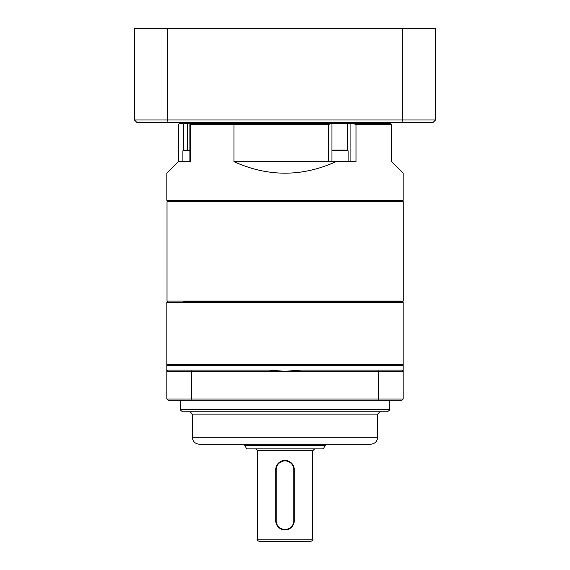 <?xml version="1.0" encoding="UTF-8"?>
<svg xmlns="http://www.w3.org/2000/svg" width="570" height="570" viewBox="0 0 570 570"><rect width="100%" height="100%" fill="white"/><g stroke="black" fill="none" stroke-linecap="round" stroke-linejoin="round"><path stroke-width="0.85" d="M370.692 444.23L199.308 444.23C195.09 443.816 192.767 441.501 192.361 437.276L377.639 437.276C377.233 441.501 374.91 443.816 370.692 444.23M386.902 411.804L183.098 411.804C180.961 410.82 180.191 410.051 180.775 409.488L389.224 409.488C389.809 410.051 389.039 410.82 386.902 411.804M377.931 370.115L378.33 371.27L285 371.27L301.502 370.115L401.957 370.115L403.118 371.27L378.33 371.27L378.33 399.064L403.118 399.064L403.118 365.484L166.882 365.484L166.882 371.27L168.043 370.115L268.498 370.115L285 371.27L166.882 371.27L166.882 399.064L191.67 399.064L191.67 371.27L192.069 370.115M403.118 399.064L401.957 400.226L168.043 400.226L166.882 399.064M192.069 400.226L191.67 399.064L378.33 399.064L377.931 400.226M401.957 370.115L403.118 371.27M166.882 371.27L168.043 370.115M167.58 201.046L166.882 200.348L403.118 200.348L402.42 201.046M403.118 200.348L403.118 173.251L391.54 161.673L391.54 124.616L356.022 124.616L356.022 161.673L336.008 161.673C302 177.006 268 177.006 233.992 161.673L233.992 124.616L190.622 124.616L190.622 161.673L178.46 161.673L166.882 173.251L166.882 200.348M178.46 161.673L178.46 124.616L179.621 123.455L331.932 123.455L331.932 161.673M389.224 122.301L389.224 123.455L390.379 123.455L391.54 124.616L390.379 123.455M233.992 161.673L336.008 161.673M328.455 161.673L328.455 124.616L233.992 124.616L234.256 123.455M353.222 123.455L356.022 124.616M328.455 124.616L331.049 123.455L389.224 123.455M190.622 124.616L189.995 123.455L189.924 123.932L189.924 161.673L182.892 161.673L182.892 150.786L189.924 150.786M402.42 301.794L403.118 302.485L166.882 302.485L167.58 301.794M167.58 365.484L166.882 364.786L403.118 364.786L403.118 302.485M325.299 445.384L323.29 448.861L246.71 448.861L244.701 445.384L325.299 445.384L325.299 444.23M310.479 541.5L259.521 541.5C257.533 540.666 256.764 539.897 257.205 539.184L312.795 539.184C313.236 539.897 312.467 540.666 310.479 541.5M167.331 28.5L134.456 28.5L134.456 119.985L402.669 119.985L402.669 28.5L167.331 28.5L167.331 119.985A2141.86 1514.518 180 0 0 168.136 122.301L136.772 122.301L134.456 119.985M435.544 119.985L433.228 122.301L401.864 122.301A2141.86 1514.518 0 0 0 402.669 119.985L435.544 119.985L435.544 28.5L402.669 28.5M401.864 122.301L168.136 122.301M180.775 122.301L180.775 123.455M229.418 122.301L229.418 123.455M340.582 122.301L340.582 123.455M294.262 520.652A9.263 9.263 0 0 1 285 529.922A9.263 9.263 0 0 1 275.738 520.652L275.738 469.701A9.263 9.263 0 0 1 285 460.439A9.263 9.263 0 0 1 294.262 469.701L294.262 520.652L293.799 520.652L293.799 469.701A8.799 8.799 0 0 0 285 460.902A8.799 8.799 0 0 0 276.201 469.701L276.201 520.652A8.799 8.799 0 0 0 285 529.459A8.799 8.799 0 0 0 293.799 520.652M182.892 150.786L184.096 150.088L189.924 150.088M331.932 150.088L346.909 150.088L348.113 150.786L331.932 150.786M167.701 201.046L402.541 201.046L403.239 201.737L167.003 201.737L167.701 201.046M167.701 301.794L167.003 301.095L403.239 301.095L402.541 301.794L183.298 301.794M377.639 437.276L377.639 414.119L192.361 414.119L190.045 411.804M347.294 150.316L347.294 123.455M350.928 161.673L350.928 123.455M183.675 123.455L183.675 150.338M187.523 150.088L187.523 123.455M312.795 539.184L312.795 450.713L257.205 450.713C257.668 450.257 257.056 449.645 255.353 448.861M275.738 520.652L276.201 520.652M293.799 469.701L294.262 469.701M275.738 469.701L276.201 469.701M377.639 414.119L379.955 411.804M192.361 437.276L192.361 414.119M389.224 409.488L389.224 400.226M180.775 409.488L180.775 400.226M402.42 365.484L403.118 364.786M166.882 364.786L166.882 302.485M312.795 450.713L314.647 448.861M244.701 445.384L244.701 444.23M257.205 539.184L257.205 450.713M348.113 161.673L348.113 150.786M403.239 301.095L403.239 201.737M167.003 301.095L167.003 201.737"/></g></svg>
